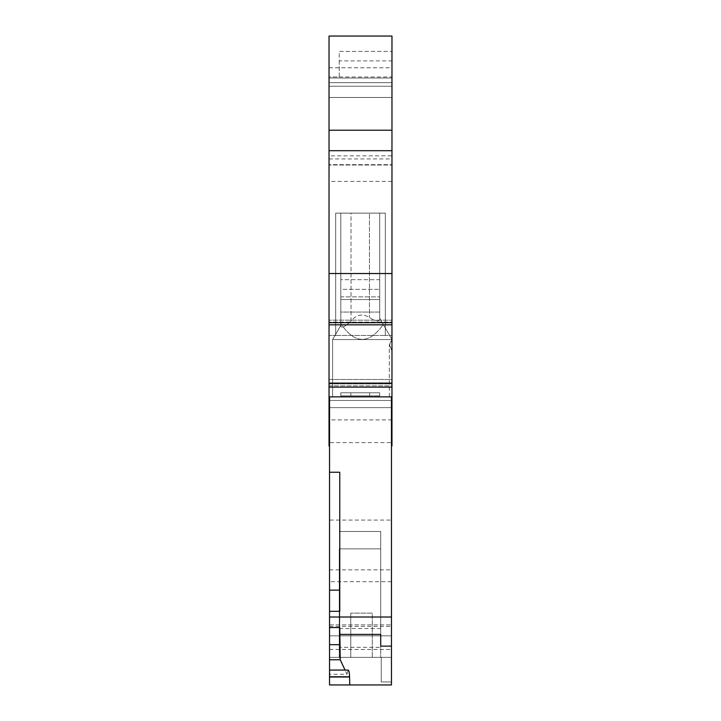 <?xml version="1.0" encoding="UTF-8"?>
<svg xmlns="http://www.w3.org/2000/svg" width="721" height="721" viewBox="0 0 721 721"><rect width="100%" height="100%" fill="white"/><g stroke="black" fill="none" stroke-linecap="round" stroke-linejoin="round"><path stroke-width="0.54" stroke-dasharray="3.6 2.7" d="M335.68 335.454L385.32 335.454L385.32 213.137L335.68 213.137L385.32 213.137L335.68 213.137L385.32 213.137L385.32 335.454L391.972 335.454L391.972 379.471L391.972 335.454L385.32 335.454L385.32 213.137L385.32 335.454L335.68 335.454L335.68 213.137L335.68 335.454L335.68 213.137L335.68 335.454L329.028 335.454L335.68 335.454M391.972 419.901L391.972 429.374L391.972 410.438L391.972 419.901L329.028 419.901L329.028 429.374L329.028 387.123L391.972 387.123L391.972 396.874L329.028 396.874L329.533 396.874L329.533 400.452L391.467 400.452L391.467 396.874L391.972 396.874L332.606 396.874L332.606 339.555L340.799 325.369L332.606 339.555L332.606 396.874L391.972 396.874L391.972 379.471L329.028 379.471L329.028 335.454L329.028 396.874L329.028 379.471L391.972 379.471L391.972 396.874L329.028 396.874L379.697 396.874L379.697 392.783L379.697 396.874L391.972 396.874L332.606 396.874L391.972 396.874L391.972 339.555L383.284 324.495C368.972 344.611 354.813 344.314 340.799 323.594L340.799 312.067L379.697 312.067L379.697 318.276L383.284 324.495C368.972 344.611 354.813 344.314 340.799 323.594L340.799 325.369L332.606 339.555L391.972 339.555L379.697 318.276L391.972 339.555L389.313 345.584L391.972 350.812L391.972 339.555L389.313 344.494L391.972 350.812L391.972 339.555L379.697 318.276L379.697 319.556C378.795 322.071 375.389 321.386 369.458 317.483C362.564 313.311 356.426 314.518 351.028 321.115L351.028 213.137L340.799 213.137L340.799 279.667L379.697 279.667L379.697 319.556C378.795 322.071 375.389 321.386 369.458 317.483C362.564 313.311 356.426 314.518 351.028 321.115L351.028 213.137L340.799 213.137L340.799 279.667L379.697 279.667L379.697 213.137L340.799 213.137L340.799 326.406C342.105 328.109 345.521 326.343 351.028 321.115C345.521 326.343 342.105 328.109 340.799 326.406L340.799 213.137L379.697 213.137L379.697 319.556L379.697 213.137L369.458 213.137L379.697 213.137L379.697 312.067L340.799 312.067L340.799 279.667L340.799 289.355L379.697 289.355L340.799 289.355L340.799 296.872L379.697 296.872L340.799 296.872L340.799 299.53L379.697 299.53L340.799 299.53L340.799 326.406L340.799 325.369L332.606 339.555L332.606 396.874L332.606 339.555L391.972 339.555L389.313 344.494L391.972 350.812L391.972 396.874L391.972 339.555L389.313 345.584L391.972 350.812L391.972 446.011M389.313 396.874L389.313 344.494L389.313 396.874M391.467 681.949L381.229 681.949L381.229 657.381L381.229 681.949L391.467 681.949L391.467 657.381L391.467 684.95L329.533 684.95L329.533 657.381L391.467 657.381L381.229 657.381L391.467 657.381L391.467 681.949M340.799 395.847L340.799 396.874L340.799 395.847L350.866 395.847L350.866 392.783L340.799 392.783L340.799 395.847L379.697 395.847L340.799 395.847L340.799 392.783L340.799 395.847L369.63 395.847L369.63 392.783L350.866 392.783L379.697 392.783L340.799 392.783L350.866 392.783L340.799 392.783L340.799 396.874L340.799 395.847L379.697 395.847L369.63 395.847L379.697 395.847L379.697 392.783L369.63 392.783L369.63 395.847L340.799 395.847M391.972 324.829L391.972 320.178L391.972 324.829L329.028 324.829L329.028 320.178L391.972 320.178L329.028 320.178L329.028 383.942L391.972 383.942L391.972 385.843L391.972 383.103L391.972 385.843L329.028 385.843L329.028 383.103L329.028 383.942L391.972 383.942L391.972 320.178L391.972 322.08L329.028 322.08L391.972 322.08L391.972 324.829L391.972 322.675L329.028 322.675L329.028 273.529L391.972 273.529L391.972 322.675M391.972 387.123L391.972 383.103L329.028 383.103L329.028 387.123M372.27 657.381L372.27 613.111L350.776 613.111L372.27 613.111L372.27 657.381L350.776 657.381L372.27 657.381M329.028 273.529L329.028 181.404L391.972 181.404L391.972 273.529M329.028 155.853L329.028 97.47L391.972 97.47L391.972 82.645L391.972 86.205L329.028 86.205L329.028 97.47L329.028 78.021L329.028 82.645L391.972 82.645L391.972 36.05L329.028 36.05L391.972 36.05L329.028 36.05L329.028 78.021L391.972 78.021L391.972 82.645L329.028 82.645L329.028 86.205L391.972 86.205L391.972 97.47L329.028 97.47L391.972 97.47L391.972 164.676L329.028 164.676L329.028 155.853L391.972 155.853M329.028 383.103L329.028 385.843L329.028 383.942L329.028 385.843L391.972 385.843L391.972 383.103M391.972 396.874L379.697 396.874L379.697 392.783L350.866 392.783L350.866 395.847L369.63 395.847L369.63 392.783M329.028 97.47L329.028 164.676M391.972 97.47L391.972 164.676M339.258 60.915L339.258 76.994L329.028 76.994L329.028 36.05L329.028 78.021L391.972 78.021L391.972 36.05L391.972 165.028L329.028 165.028L391.972 165.028L329.028 165.028L329.028 76.994L339.258 76.994L339.258 51.407L391.972 51.407L339.258 51.407L339.258 60.915L391.972 60.915M329.533 674.243L329.533 670.079L329.533 674.243L346.99 674.243L345.044 670.079M391.972 181.404L391.972 165.028M329.028 181.404L329.028 165.028M339.771 611.309L339.771 472.246L329.533 472.246M329.028 324.829L329.028 322.675M369.63 395.847L379.697 395.847L379.697 396.874L329.533 396.874L391.467 396.874L391.467 446.011L391.467 442.604L329.533 442.604L329.533 520.084L391.467 520.084L391.467 442.604M369.458 213.137L351.028 213.137L369.458 213.137L369.458 317.483L369.458 213.137M350.866 395.847L350.866 392.783M391.467 396.874L391.467 407.617L391.467 400.452L329.533 400.452L329.533 407.617L391.467 407.617L329.533 407.617L329.533 396.874L329.533 442.604M329.533 637.932L329.533 649.45L329.533 637.932M391.467 520.084L391.467 657.381L391.467 635.832L391.467 657.381L329.533 657.381L329.533 520.084M329.028 419.901L329.028 446.011M350.776 657.381L350.776 613.111L350.776 657.381M349.775 684.95L339.771 684.95L349.775 684.95M339.771 658.453L339.771 531.476L380.715 531.476L339.771 531.476L339.771 627.594M348.207 670.079L346.99 674.243M339.258 647.332L339.258 628.532L380.715 628.532L380.715 531.476L339.258 531.476L380.715 531.476L380.715 548.87L339.258 548.87L339.258 657.381L339.258 647.332L380.715 647.332L380.715 657.381L339.258 657.381L380.715 657.381L380.715 531.476L380.715 548.87L339.771 548.87M391.467 635.832L329.533 635.832L391.467 635.832L329.533 635.832L391.467 635.832L391.467 624.882L391.467 635.832M391.467 657.381L329.533 657.381L391.467 657.381M391.467 581.703L329.533 581.703M329.533 569.86L391.467 569.86M380.715 628.532L380.715 647.332M391.467 637.932L391.467 649.45L391.467 637.932M339.258 628.532L339.258 548.87M329.533 624.882L391.467 624.882L329.533 624.882M329.028 396.874L329.533 396.874M329.533 419.901L329.533 429.374L329.533 419.901M329.028 158.953L391.972 158.953M329.028 67.783L391.972 67.783M339.258 76.994L391.972 76.994M329.533 626.423L391.467 626.423M391.467 410.438L391.972 410.438M329.028 410.438L329.533 410.438M329.028 429.374L329.533 429.374M391.467 429.374L391.972 429.374M329.533 649.45L391.467 649.45"/><path stroke-width="1.08" d="M391.972 150.698L391.972 273.529L329.028 273.529L329.028 150.698L391.972 150.698L391.972 130.222L329.028 130.222L329.028 36.05L391.972 36.05L391.972 130.222M329.028 150.698L329.028 130.222M329.533 677.001L349.568 677.001L349.775 684.95L329.533 684.95L329.533 659.76L340.231 659.76L345.044 670.079M339.771 590.138L329.533 590.138L329.533 472.246L339.771 472.246L339.771 611.309L329.533 611.309L329.533 659.76M391.972 273.529L391.972 396.874L329.028 396.874L329.028 419.901L329.533 419.901M329.028 273.529L329.028 383.103L391.972 383.103M391.972 322.675L329.028 322.675M391.972 324.829L329.028 324.829M391.972 387.123L329.028 387.123L329.028 396.874M329.028 383.103L329.028 387.123M329.533 617.014L391.467 617.014L391.467 646.124L380.715 646.124L380.715 634.399L339.771 634.399M349.775 684.95L391.467 684.95L391.467 646.124L380.715 646.124L380.715 634.399M329.533 590.138L329.533 611.309M329.533 472.246L329.533 396.874M329.533 446.011L329.028 446.011L329.028 419.901M391.467 446.011L391.972 446.011L391.972 419.901L391.467 419.901M391.467 396.874L391.467 617.014M329.533 627.594L339.771 627.594L340.231 659.76M349.568 677.001L349.559 676.776C349.433 672.684 348.991 670.449 348.207 670.079L329.533 670.079M329.533 676.776L349.559 676.776M391.972 396.874L391.972 419.901M339.771 644.664L329.533 644.664"/></g></svg>
